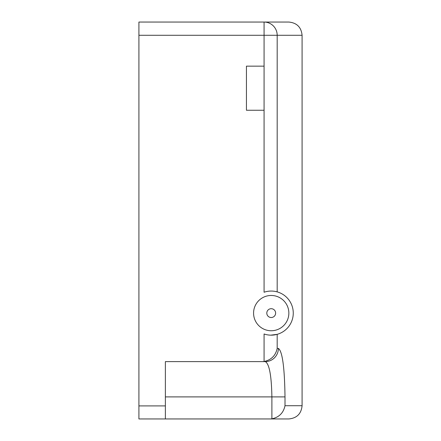 <?xml version="1.0" encoding="UTF-8"?>
<svg xmlns="http://www.w3.org/2000/svg" width="441" height="441" viewBox="0 0 441 441"><rect width="100%" height="100%" fill="white"/><g stroke="black" fill="none" stroke-linecap="round" stroke-linejoin="round"><path stroke-width="0.66" d="M264.076 110.25L264.076 66.15L246.436 66.15L246.436 110.25L264.076 110.25L264.076 292.245A22.05 22.05 0 0 1 293.265 313.11A22.05 22.05 0 0 1 264.076 333.975L264.076 361.499A13.351 13.23 0 0 1 262.274 361.62L165.375 361.62L165.375 418.95L288.855 418.95C296.876 418.151 301.286 413.741 302.085 405.72L302.085 35.28C301.286 27.259 296.876 22.849 288.855 22.05L138.915 22.05L138.915 418.95L165.375 418.95M271.215 330.75A17.64 17.64 0 0 1 255.94 304.29A17.64 17.64 0 0 1 286.49 304.29A17.64 17.64 0 0 1 271.215 330.75M264.076 361.499C271.276 359.961 275.647 355.589 277.185 348.39L277.185 334.339L270.813 335.154M275.708 291.523L277.185 291.881L277.185 35.28A13.23 13.109 -90 0 0 264.076 22.05L264.076 35.28L138.915 35.28M270.09 22.05L288.855 22.05C296.876 22.849 301.286 27.259 302.085 35.28L264.076 35.28L264.076 66.15M271.215 317.52A4.41 4.41 0 0 1 267.395 310.905A4.41 4.41 0 0 1 275.035 310.905A4.41 4.41 0 0 1 271.215 317.52M262.274 361.62L265.278 361.62C269.291 363.753 271.496 375.512 271.893 396.9L271.893 418.829C279.092 417.291 283.464 412.919 285.002 405.72L285.002 396.9C284.605 367.491 282.4 351.323 278.387 348.39A13.23 13.109 -90 0 1 265.278 361.62L165.375 361.62M271.893 418.829A13.351 13.23 180 0 1 270.09 418.95M288.855 418.95C296.876 418.151 301.286 413.741 302.085 405.72L285.002 405.72M138.915 405.907L165.375 405.907M277.185 348.39L278.387 348.39M165.375 396.9L285.002 396.9"/></g></svg>
